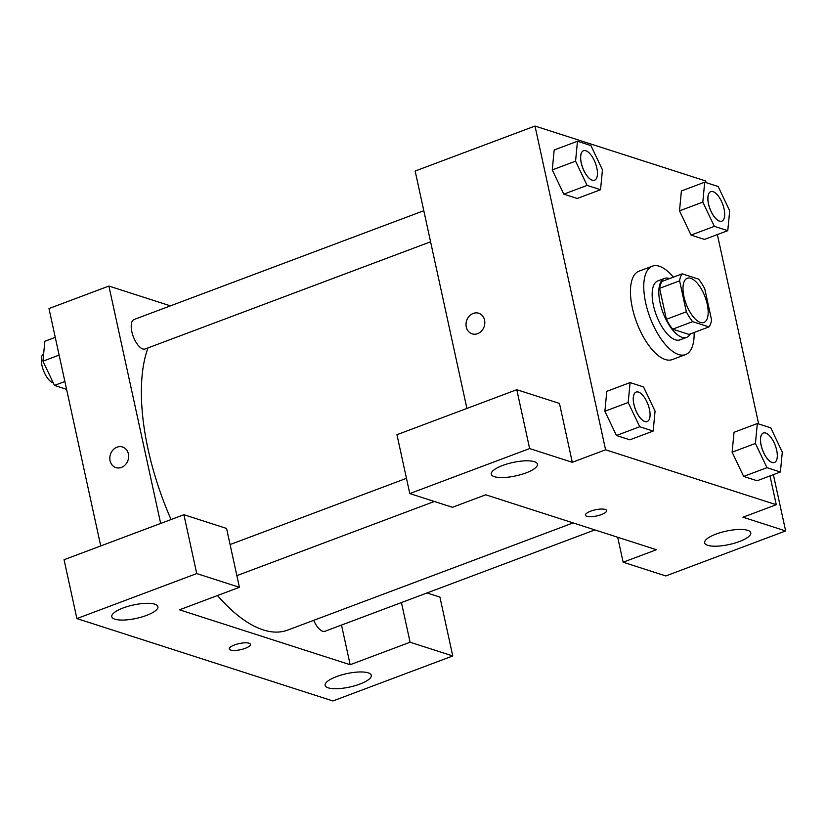 <?xml version="1.0" encoding="UTF-8"?>
<svg xmlns="http://www.w3.org/2000/svg" width="827" height="827" viewBox="0 0 827 827"><rect width="100%" height="100%" fill="white"/><g stroke="black" fill="none" stroke-linecap="round" stroke-linejoin="round"><path stroke-width="1.24" d="M707.219 304.119A23.611 10.12 -110.6 0 1 703.88 322.478A23.611 10.12 -110.6 0 1 686.11 303.933A23.611 10.12 -110.6 0 1 687.278 278.275A23.611 10.12 -110.6 0 1 707.219 304.119M698.536 279.092L682.203 273.84A30.475 13.056 -110.6 0 0 679.598 280.829L686.348 311.81A30.475 13.056 -110.6 0 0 692.633 321.662L708.956 326.913A30.475 13.056 -110.6 0 0 711.561 319.915L704.811 288.943A30.475 13.056 -110.6 0 0 698.536 279.092M692.633 321.662L672.661 329.167L688.984 334.418L708.956 326.913M672.661 329.167A30.475 13.056 -110.6 0 1 666.376 319.305L686.348 311.81M682.203 273.84L662.231 281.335A30.475 13.056 -110.6 0 0 659.626 288.334L666.376 319.305M669.581 278.575A31.488 13.49 69.4 0 0 664.536 278.399A31.488 13.49 69.4 0 0 661.342 307.747A31.488 13.49 69.4 0 0 682.027 337.313A31.488 13.49 69.4 0 0 686.679 337.354A31.488 13.49 69.4 0 0 690.349 333.901M686.679 337.354L680.021 339.856A31.488 13.49 -110.6 0 1 675.37 339.814A31.488 13.49 -110.6 0 1 654.684 310.249A31.488 13.49 -110.6 0 1 657.878 280.901L664.536 278.399M659.626 288.334L679.598 280.829M694.111 332.495A47.222 20.23 -110.6 0 1 685.552 354.587A47.222 20.23 -110.6 0 1 650.012 317.485A47.222 20.23 -110.6 0 1 652.348 266.17A47.222 20.23 -110.6 0 1 673.333 277.169M685.552 354.587L672.237 359.59A47.222 20.23 -110.6 0 1 636.697 322.489A47.222 20.23 -110.6 0 1 639.033 271.163L652.348 266.17M732.102 452.173L734.035 432.283L732.122 452.193L743.659 476.435L757.098 480.756L780.399 472L782.301 452.09L770.774 427.859L757.336 423.527L755.423 443.448L766.96 467.679L780.399 472M704.707 182.188L681.407 190.944L679.484 210.833L691.031 235.085L704.47 239.416L727.77 230.661L729.683 210.751L718.146 186.509L704.707 182.188L702.805 202.098L714.342 226.34L727.77 230.661M630.102 382.591L606.791 391.347L604.888 411.257L616.425 435.488L629.854 439.819L616.425 435.488L604.878 411.267L628.189 402.501L639.726 426.742L653.165 431.063L655.067 411.153L643.53 386.912L630.102 382.591L628.189 402.501M706.041 182.622L705.679 180.958L534.997 126.045L605.591 449.795L776.274 504.708L769.989 475.907M758.659 423.962L717.371 234.568M552.25 169.897L554.173 149.997L552.271 169.917L563.797 194.149L577.236 198.47L600.536 189.724L602.449 169.814L590.912 145.573L577.473 141.252L575.571 161.162L587.098 185.403L600.536 189.724M478.73 313.247A10.823 9.262 -72.2 0 0 473.209 313.433A10.823 9.262 107.8 0 1 478.73 313.247A10.823 9.262 107.8 0 1 484.229 326.386A10.823 9.262 107.8 0 1 472.103 333.85A10.823 9.262 107.8 0 1 466.014 323.864A10.823 9.262 107.8 0 1 473.209 313.433A10.823 9.262 -72.2 0 0 466.025 323.864A10.823 9.262 -72.2 0 0 472.103 333.85M776.274 504.708L742.977 517.216L785.65 530.944L665.807 575.943L623.134 562.215L656.431 549.717L485.749 494.794L452.462 507.302L409.789 493.564L396.95 434.702L516.792 389.703L559.466 403.431L572.294 462.293L605.591 449.795M466.914 408.435L415.154 171.044L534.997 126.045M525.982 472.93A23.611 6.864 167.7 0 0 537.416 464.154A23.611 6.864 167.7 0 0 512.885 462.479A23.611 6.864 167.7 0 0 491.279 474.212A23.611 6.864 167.7 0 0 525.982 472.93M516.792 389.703L529.631 448.565L572.294 462.293M409.789 493.564L529.631 448.565M739.338 541.571A23.611 6.864 167.7 0 0 750.771 532.795A23.611 6.864 167.7 0 0 726.23 531.12A23.611 6.864 167.7 0 0 704.625 542.863A23.611 6.864 167.7 0 0 739.338 541.571M773.369 474.636L785.65 530.944M617.697 537.25L623.134 562.215M585.475 515.18A10.823 3.143 167.7 0 0 586.891 516.317A10.823 3.143 -12.3 0 1 585.475 515.19A10.823 3.143 -12.3 0 1 595.378 509.804A10.823 3.143 -12.3 0 1 606.625 510.579A10.823 3.143 -12.3 0 1 599.141 515.345A10.823 3.143 -12.3 0 1 586.901 516.317A10.823 3.143 167.7 0 0 599.13 515.335A10.823 3.143 167.7 0 0 606.625 510.569M573.132 522.912L287.641 630.122A165.286 70.812 -110.6 0 1 217.48 595.533M171.065 519.532A165.286 70.812 -110.6 0 1 147.992 347.919M594.892 529.911L324.99 631.27A15.744 6.74 -110.6 0 1 313.722 620.333M430.588 241.794L145.138 348.984A15.744 6.74 -110.6 0 1 133.292 336.62A15.744 6.74 -110.6 0 1 134.067 319.511L423.806 210.709M350.162 664.722L179.49 609.809L239.406 587.304L196.733 573.576L76.89 618.575L332.919 700.955L452.762 655.956L410.089 642.228L350.162 664.722L341.52 625.057M170.434 305.856L108.895 286.059L160.655 523.439M229.286 648.947A10.823 3.143 167.7 0 0 245.195 648.347A10.823 3.143 -12.3 0 1 229.286 648.947A10.823 3.143 -12.3 0 1 239.189 643.571A10.823 3.143 -12.3 0 1 250.436 644.336A10.823 3.143 -12.3 0 1 245.195 648.358A10.823 3.143 167.7 0 0 250.436 644.336M146.482 615.433A23.611 6.864 -12.3 0 1 111.779 616.725A23.611 6.864 -12.3 0 1 133.385 604.982A23.611 6.864 -12.3 0 1 157.916 606.667A23.611 6.864 -12.3 0 1 146.482 615.433M359.838 684.084A23.611 6.864 -12.3 0 1 325.125 685.366A23.611 6.864 -12.3 0 1 346.74 673.633A23.611 6.864 -12.3 0 1 371.271 675.308A23.611 6.864 -12.3 0 1 359.838 684.084M427.042 592.949L439.923 597.094L452.762 655.956M401.436 602.563L410.089 642.228M239.406 587.304L226.567 528.443L183.904 514.714L64.061 559.714L76.89 618.575M183.904 514.714L196.733 573.576M108.895 286.059L48.979 308.554L100.729 545.944M122.541 447.004A10.823 9.262 -72.2 0 0 117.02 447.19A10.823 9.262 107.8 0 1 122.541 447.004A10.823 9.262 107.8 0 1 128.04 460.143A10.823 9.262 107.8 0 1 115.914 467.606A10.823 9.262 107.8 0 1 109.826 457.62A10.823 9.262 107.8 0 1 117.02 447.19A10.823 9.262 -72.2 0 0 109.826 457.62A10.823 9.262 -72.2 0 0 115.914 467.606M55.254 337.364L44.844 341.272L42.942 361.182L54.479 385.413L66.584 389.31M42.942 361.182L59.12 355.103M54.479 385.413L64.878 381.505M53.228 382.808A15.744 6.74 -110.6 0 1 42.88 368.863A15.744 6.74 -110.6 0 1 43.676 353.522M721.806 221.15A15.744 6.74 -110.6 0 1 721.775 221.16A15.744 6.74 -110.6 0 1 709.928 208.797A15.744 6.74 -110.6 0 1 710.713 191.688A15.744 6.74 -110.6 0 1 710.734 191.678A15.744 6.74 -110.6 0 1 724.059 208.9A15.744 6.74 -110.6 0 1 721.826 221.14A15.744 6.74 -110.6 0 1 709.979 208.776A15.744 6.74 -110.6 0 1 710.765 191.668L710.713 191.688M681.407 190.944L679.505 210.854L702.805 202.098M704.47 239.416L691.031 235.085L714.342 226.34M594.592 180.203A15.744 6.74 -110.6 0 1 582.746 167.84A15.744 6.74 -110.6 0 1 583.531 150.731A15.744 6.74 -110.6 0 1 596.815 167.964A15.744 6.74 -110.6 0 1 594.592 180.203L594.541 180.224A15.744 6.74 -110.6 0 1 594.541 180.224A15.744 6.74 -110.6 0 1 582.694 167.86A15.744 6.74 -110.6 0 1 583.469 150.752A15.744 6.74 -110.6 0 1 583.5 150.741M552.271 169.917L575.571 161.162M577.236 198.47L563.797 194.149L587.098 185.403M554.173 149.997L577.473 141.252M774.403 462.5L774.454 462.479A15.744 6.74 -110.6 0 1 762.608 450.115A15.744 6.74 -110.6 0 1 763.383 433.007A15.744 6.74 -110.6 0 1 776.677 450.239A15.744 6.74 -110.6 0 1 774.454 462.479A15.744 6.74 -110.6 0 1 774.403 462.5A15.744 6.74 -110.6 0 1 762.546 450.136A15.744 6.74 -110.6 0 1 763.331 433.028A15.744 6.74 -110.6 0 1 763.352 433.017M732.122 452.193L755.423 443.448M757.098 480.756L743.659 476.435L766.96 467.679M734.035 432.283L757.336 423.527M647.221 421.543L647.159 421.563A15.744 6.74 -110.6 0 1 647.159 421.563A15.744 6.74 -110.6 0 1 635.312 409.2A15.744 6.74 -110.6 0 1 636.097 392.091A15.744 6.74 -110.6 0 1 636.118 392.081L636.149 392.07A15.744 6.74 -110.6 0 1 649.443 409.303A15.744 6.74 -110.6 0 1 647.221 421.543A15.744 6.74 -110.6 0 1 635.374 409.179A15.744 6.74 -110.6 0 1 636.149 392.07M616.425 435.488L639.726 426.742M629.854 439.819L653.165 431.063M236.863 575.644L434.361 501.472M230.082 544.559L406.46 478.326"/></g></svg>
